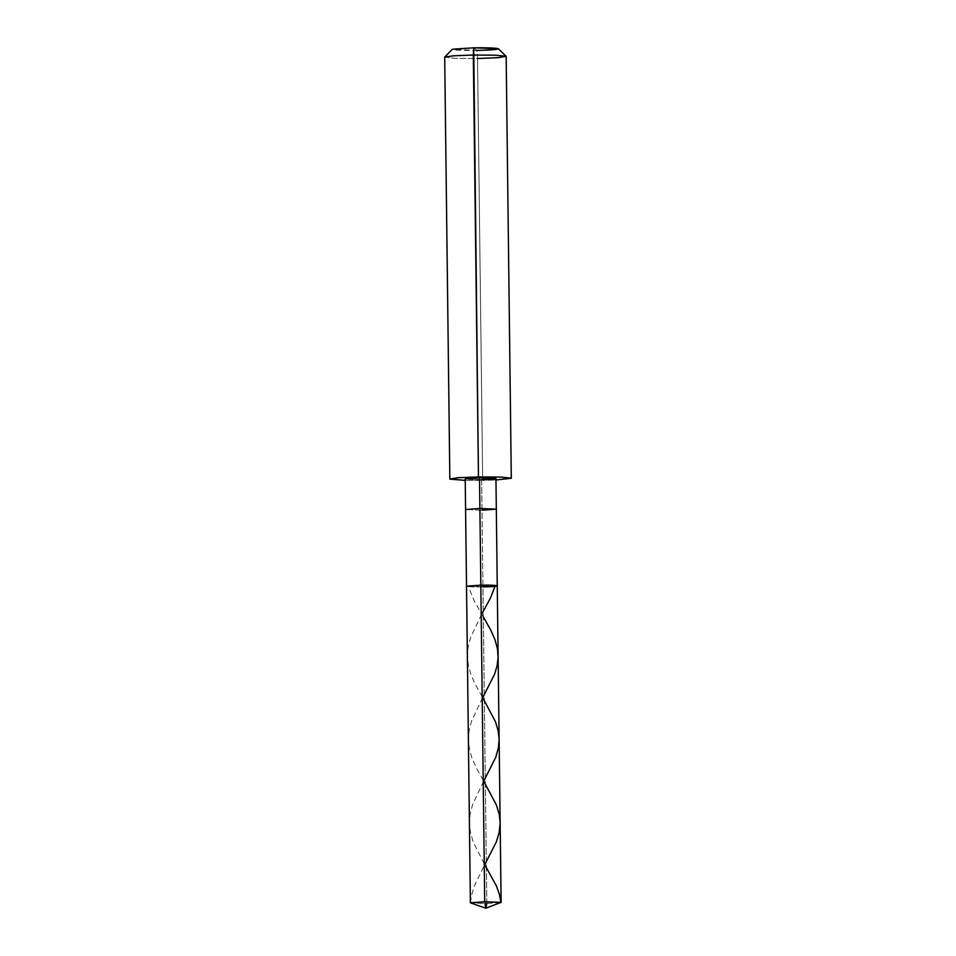 <?xml version="1.0" encoding="UTF-8"?>
<svg xmlns="http://www.w3.org/2000/svg" width="956" height="956" viewBox="0 0 956 956"><rect width="100%" height="100%" fill="white"/><g stroke="black" fill="none" stroke-linecap="round" stroke-linejoin="round"><path stroke-width="0.72" stroke-dasharray="4.78 3.58" d="M470.388 902.799L486.807 903.492L482.947 586.912C463.23 587.271 461.007 585.442 480.832 585.168L482.947 586.912L466.528 586.231L482.947 586.912L480.832 585.168C461.007 585.442 463.23 587.271 482.947 586.912L486.807 903.492L470.591 902.942M500.944 902.297L486.807 903.492L485.827 908.2M486.807 903.492L501.123 902.428M497.251 585.849L482.947 586.912L482.003 510.205L465.584 509.524L482.003 510.205L481.633 479.518L465.214 478.837M479.518 477.785C459.693 478.06 461.927 479.888 481.633 479.518L482.684 480.39L477.534 58.519L476.913 50.405L473.746 47.8L476.913 50.405L452.319 49.306M480.832 585.168L482.947 586.912L480.832 585.168M444.743 57.049L455.235 58.352L477.534 58.519L482.684 480.39L495.961 479.996L465.225 480.378L482.684 480.39L481.633 479.518L482.947 586.912M506.154 56.404L497.789 57.718L477.534 58.519L455.235 58.352L444.695 57.145M473.746 47.8C459.979 48.111 452.845 48.66 452.331 49.473C454.757 50.238 462.943 50.548 476.913 50.405L477.534 58.519M496.319 509.142L482.003 510.205M495.949 478.466L481.633 479.518M498.339 48.744L476.913 50.405M484.238 863.734L473.208 842.069L470.328 832.019L469.42 823.164L470.089 814.309L472.694 804.187L483.234 782.116M482.194 696.781L474.546 682.931L470.83 674.195L468.356 665.4L467.388 656.557L467.998 647.69L470.543 637.568L481.203 615.162M470.543 902.679L471.619 895.079L474.224 886.236L484.262 865.598M483.222 780.263L476.1 767.477L471.786 757.51L469.348 748.703L468.404 739.86L469.049 730.993L471.619 720.872L482.218 698.645M483.306 616.907L474.224 600.858L468.631 587.127"/><path stroke-width="1.43" d="M485.827 908.2L484.704 901.747L501.087 902.368L485.827 908.2L470.424 902.858L484.704 901.747L480.832 585.168L466.528 586.231L480.832 585.168C500.538 584.797 502.772 586.637 482.947 586.912C502.772 586.637 500.538 584.797 480.832 585.168L484.704 901.747L485.827 908.2L486.807 903.492M482.947 586.912L497.251 585.849L501.123 902.428L484.704 901.747L470.388 902.799L465.584 509.524L479.9 508.461L480.832 585.168L497.251 585.849L480.832 585.168L479.9 508.461L465.584 509.524L465.214 478.837L479.518 477.785L479.9 508.461L496.319 509.142L479.9 508.461L479.518 477.785L495.949 478.466L496.319 509.142L482.003 510.205M476.913 50.405C490.679 50.106 497.813 49.545 498.327 48.732C495.901 47.967 487.715 47.657 473.746 47.8L478.466 476.913L479.518 477.785L478.466 476.913L458.211 477.713L449.846 479.028L465.225 480.378L449.918 479.147L457.398 477.773L478.466 476.913L500.765 477.068L511.233 478.155L495.961 479.996L511.305 478.275L500.765 477.068L478.466 476.913L473.316 55.03L453.753 55.783L444.743 57.049L452.319 49.306L473.746 47.8L498.327 48.732L506.106 56.296L495.614 55.197L473.316 55.03L495.614 55.197L506.154 56.404L511.305 478.275M449.846 479.028L444.695 57.145L453.06 55.83L473.316 55.03L473.746 47.8M481.633 479.518C501.458 479.255 499.235 477.414 479.518 477.785M477.534 58.519L498.47 57.659L506.106 56.296M500.944 902.297L499.39 894.266L496.403 885.961L484.238 863.734M483.234 782.116L495.734 757.331L498.399 747.783L499.128 739.478L498.279 731.185L495.471 721.708L482.194 696.781M481.203 615.162L490.476 597.93L495.16 585.909M484.262 865.598L496.367 841.842L499.223 832.282L500.155 822.793L499.271 814.5L496.427 805.024L483.222 780.263M482.218 698.645L494.658 674.016L497.108 665.651L498.1 657.334L497.502 649.052L494.957 639.576L490.739 630.04L483.306 616.907M497.251 585.849L496.319 509.142"/></g></svg>
